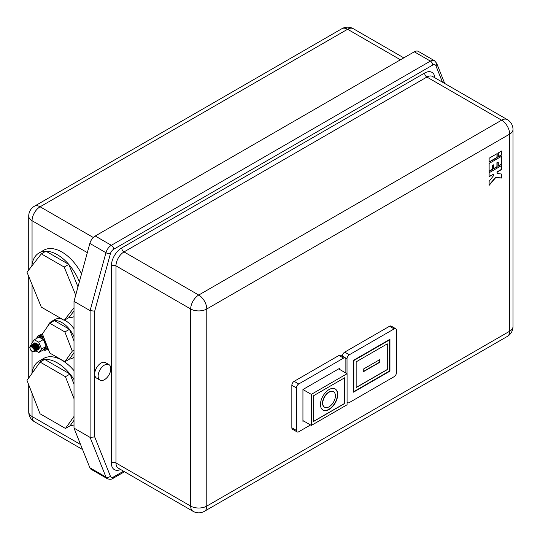<?xml version="1.0" encoding="UTF-8"?>
<svg xmlns="http://www.w3.org/2000/svg" width="540" height="540" viewBox="0 0 540 540"><rect width="100%" height="100%" fill="white"/><g stroke="black" fill="none" stroke-linecap="round" stroke-linejoin="round"><path stroke-width="0.81" d="M34.499 351.715C32.049 352.195 30.47 350.717 29.747 347.281L30.355 345.566L34.742 350.143L33.939 351.715L34.324 351.783L35.188 350.048L34.169 346.876A3.74 2.16 60 0 1 35.276 350.001A3.74 2.16 60 0 1 34.499 351.715L35.438 349.049L33.683 345.749L30.888 345.168L33.089 345.681L34.169 346.876M34.209 343.258L34.79 342.913A3.74 2.16 -120 0 0 34.79 342.913L34.979 342.866M31.34 344.918L33.946 345.593L35.701 348.901L34.783 351.547M31.914 344.588L34.52 345.263L36.275 348.57L35.357 351.209M32.488 344.257L35.1 344.932L36.855 348.233L35.93 350.879M33.062 343.919L35.674 344.601L37.429 347.902L36.504 350.548M33.635 343.589L36.248 344.27L38.002 347.571L37.078 350.217M34.337 343.177L36.821 343.933L38.576 347.24L37.652 349.886M34.79 342.819L38.192 344.554L39.211 347.733L38.232 349.556M35.694 348.833L35.303 348.469M35.917 350.892L38.759 352.532L43.362 349.88A6.993 4.037 -120 0 0 44.746 349.556A6.993 4.037 -120 0 0 46.197 346.356A6.993 4.037 -120 0 0 43.362 339.552A6.993 4.037 -120 0 0 38.88 337.122A6.993 4.037 -120 0 0 37.76 337.446A6.993 4.037 -120 0 0 36.923 338.256M44.219 338.573A6.993 4.037 -120 0 0 38.907 336.785L37.76 337.446M43.632 337.061A8.127 4.691 -120 0 0 38.34 335.799A8.127 4.691 -120 0 0 36.754 338.351M42.916 335.212A8.127 4.691 -120 0 0 39.488 335.131L38.34 335.799M333.437 391.702A8.944 5.164 120 0 0 333.322 391.635A8.944 5.164 120 0 0 328.853 392.081A8.944 5.164 120 0 0 323.015 399.958A8.944 5.164 120 0 0 324.385 407.12A8.944 5.164 120 0 0 324.5 407.187M329.083 392.209A8.944 5.164 120 0 0 323.244 400.093A8.944 5.164 120 0 0 324.614 407.255A8.944 5.164 120 0 0 329.083 406.809A8.944 5.164 120 0 0 334.922 398.932A8.944 5.164 120 0 0 333.551 391.77A8.944 5.164 120 0 0 329.083 392.209M329.083 409.469A12.191 7.04 120 0 0 337.048 398.723A12.191 7.04 120 0 0 335.178 388.955A12.191 7.04 120 0 0 329.083 389.556A12.191 7.04 120 0 0 321.118 400.302A12.191 7.04 120 0 0 322.988 410.069A12.191 7.04 120 0 0 329.083 409.469M322.873 410.002A12.191 7.04 120 0 0 328.853 409.334A12.191 7.04 120 0 0 336.785 398.695A12.191 7.04 120 0 0 335.063 388.888M104.477 379.667A8.944 5.164 -60 0 1 100.001 380.113A8.944 5.164 -60 0 1 98.631 372.944A8.944 5.164 -60 0 1 104.477 365.067A8.944 5.164 -60 0 1 108.945 364.621A8.944 5.164 -60 0 1 110.315 371.79A8.944 5.164 -60 0 1 104.477 379.667M100.001 380.113L96.559 378.121A8.944 5.164 -60 0 1 94.703 374.024A8.944 5.164 -60 0 1 101.027 363.076A8.944 5.164 -60 0 1 105.496 362.63L108.945 364.621M31.786 266.072A36.416 21.026 60 0 1 39.136 252.896A36.416 21.026 60 0 1 45.907 251.195A36.416 21.026 60 0 1 57.348 254.704A36.416 21.026 60 0 1 68.789 264.404A36.416 21.026 60 0 1 79.373 281.759M39.136 252.896L43.74 250.243A36.416 21.026 60 0 1 61.945 252.045A36.416 21.026 60 0 1 81.547 273.814M47.79 326.147A21.134 12.204 60 0 1 51.381 321.55A21.134 12.204 60 0 1 54.405 320.598A21.134 12.204 60 0 1 61.945 322.596A21.134 12.204 60 0 1 69.484 329.306A21.134 12.204 60 0 1 74.014 336.643M51.381 321.55L54.824 319.559A21.134 12.204 60 0 1 62.114 319.127M64.53 320.132A21.134 12.204 60 0 1 65.394 320.605A21.134 12.204 60 0 1 74.014 328.738M74.014 379.573A36.416 21.026 -120 0 0 70.025 374.051A36.416 21.026 -120 0 0 44.665 359.411A36.416 21.026 -120 0 0 39.136 361.071A36.416 21.026 -120 0 0 31.873 373.558M74.014 370.663A36.416 21.026 -120 0 0 43.74 358.418L39.136 361.071M35.066 351.378L36.011 348.719L34.256 345.418L31.631 344.756M35.64 351.041L36.653 349.211L36.585 348.388L34.83 345.087L32.09 344.527M36.214 350.71L37.166 348.057L35.411 344.75L32.778 344.095M36.788 350.379L37.739 347.726L35.984 344.419L33.352 343.757M37.368 350.048L38.313 347.396L36.558 344.088L33.925 343.426M37.942 349.718L38.948 347.882C38.347 344.48 36.923 342.846 34.668 342.988L34.803 342.907A3.74 2.16 -120 0 0 34.769 342.927M38.448 349.434A3.74 2.16 -120 0 0 38.522 349.394A3.74 2.16 -120 0 0 39.299 347.679A3.74 2.16 -120 0 0 38.192 344.554M34.02 344.851A3.74 2.16 -120 0 0 34.061 345.236M34.196 345.843A3.74 2.16 -120 0 0 34.601 346.889M34.891 347.402A3.74 2.16 -120 0 0 35.566 348.307M38.759 352.532L41.6 349.009L38.759 342.205L34.277 339.775L31.712 343.298L32.177 344.419M43.362 349.88L46.197 346.356L43.362 339.552L38.88 337.122L34.277 339.775M37.125 344.25A6.993 4.037 -120 0 0 38.401 346.511M38.9 347.166A6.993 4.037 -120 0 0 39.15 347.45A6.993 4.037 -120 0 0 39.211 347.517M43.301 349.913A8.127 4.691 -120 0 0 46.467 349.873A8.127 4.691 -120 0 0 47.871 348.037M44.746 349.556L45.9 348.887A6.993 4.037 -120 0 0 47.291 346.525M46.467 349.873L47.615 349.211A8.127 4.691 -120 0 0 48.161 348.793M74.014 398.662L65.428 376.711L40.068 362.07L27 380.396L40.028 413.768L65.468 428.456L70.065 425.804A36.416 21.026 -120 0 0 74.014 424.892M65.468 428.456L74.014 416.435M89.856 467.755A8.127 4.691 120 0 0 91.172 469.355L107.271 478.649A8.127 4.691 -60 0 1 105.948 477.043L89.856 467.755L74.014 428.112L74.014 301.354L90.106 310.649L105.948 252.713A8.127 4.691 -60 0 1 111.335 245.302L95.236 236.007L414.302 51.8A8.127 4.691 -60 0 1 418.365 51.401L434.457 60.689A8.127 4.691 -60 0 0 430.394 61.094L414.302 51.8M489.132 172.746L489.132 176.728L493.695 174.096L493.695 175.426L489.132 181.373L489.132 185.355L495.693 177.593L501.775 178.058L501.775 174.076L497.178 173.414L497.178 172.085L501.775 169.432L501.775 165.449L489.132 172.746M489.132 163.472L489.132 171.43L492.581 169.445L492.581 165.463L493.695 164.815L493.695 168.797L497.144 166.806L497.144 162.824L498.292 162.162L498.292 166.144L501.775 164.133L501.775 156.168L489.132 163.472M498.326 152.915L498.326 156.897L501.775 154.906L501.775 150.923L498.326 152.915M489.132 158.22L489.132 162.203L497.178 157.559L497.178 153.576L489.132 158.22M291.843 427.781L296.44 430.441A3.254 1.877 120 0 0 297.115 431.926L292.511 429.273A3.254 1.877 -60 0 1 291.843 427.781L291.843 385.31A3.254 1.877 -60 0 1 294.138 381.328L298.735 383.981A3.254 1.877 120 0 0 296.44 387.963L291.843 385.31M345.863 373.032L345.863 359.424A3.254 1.877 120 0 0 345.195 357.939A3.254 1.877 120 0 0 343.568 358.101L338.972 355.442L294.138 381.328M338.972 355.442A3.254 1.877 -60 0 1 340.591 355.286L345.195 357.939M342.421 356.339L342.421 356.11A3.254 1.877 -60 0 1 344.716 352.127L349.312 354.78A3.254 1.877 120 0 0 347.018 358.763L342.421 356.11M347.072 401.794A3.254 1.877 120 0 0 347.686 402.725A3.254 1.877 120 0 0 349.312 402.563L394.146 376.684A3.254 1.877 120 0 0 396.441 372.701L396.441 330.224A3.254 1.877 120 0 0 395.773 328.738A3.254 1.877 120 0 0 394.146 328.901L389.549 326.248L344.716 352.127M389.549 326.248A3.254 1.877 -60 0 1 391.169 326.086L395.773 328.738M74.014 301.354L89.856 243.425L105.948 252.713A3.254 1.1 15.3 0 0 110.403 253.732L94.703 311.128L90.106 310.649L90.106 437.407L74.014 428.112M95.236 236.007A8.127 4.691 120 0 0 89.856 243.425M74.014 356.994A21.134 12.204 60 0 1 72.509 358.148A21.134 12.204 60 0 1 69.484 359.1L64.888 361.753L49.802 353.045L42.404 333.875L49.802 323.251L64.888 331.958L72.293 351.128L64.888 361.753M74.014 316.717A36.416 21.026 60 0 1 68.789 317.675L64.192 320.328L41.31 307.118L27 272.221L41.31 253.847L64.192 267.057L75.708 295.157M74.014 307.712L64.192 320.328M64.192 267.057L68.789 264.404L45.907 251.195L41.31 253.847M68.789 264.404L77.983 286.834M74.014 310.959L68.789 317.675M74.014 352.6L69.484 359.1M74.014 350.136L72.293 351.128M64.888 331.958L69.484 329.306L54.405 320.598L49.802 323.251M69.484 329.306L74.014 341.03M74.014 384.251L70.025 374.051L65.428 376.711M70.025 374.051L44.665 359.411L40.068 362.07M70.065 425.804L74.014 420.248M347.018 373.694L347.018 358.763M394.146 328.901L349.312 354.78M353.511 360.322L353.511 392.175L389.948 371.142L389.948 339.282L353.511 360.322L353.855 360.524L353.855 391.581L389.603 370.94L389.948 371.142M310.52 424.96L298.735 431.764A3.254 1.877 120 0 1 297.115 431.926M343.568 358.101L298.735 383.981M296.44 430.441L296.44 387.963M339.37 369.279L339.37 368.483L302.933 389.522L302.933 421.376L303.622 420.977M389.603 370.94L389.603 339.883L353.855 360.524M389.259 339.68L389.603 339.883M353.511 391.385L353.855 391.581M387.302 369.617L387.302 343.865L356.157 361.847L356.157 387.599L387.302 369.617L387.187 343.933M356.157 387.464L387.187 369.549M363.278 369.151L363.278 371.804L379.951 362.178L379.951 359.525L363.278 369.151M363.278 371.54L379.721 362.05L379.721 359.66M338.681 368.881L347.072 373.727L311.324 394.369L311.324 425.425L347.072 404.791L347.072 373.727M302.933 420.579L311.324 425.425M302.933 389.522L311.324 394.369M344.776 377.71L313.625 395.699L313.625 421.443L344.776 403.461L344.776 377.71M313.625 421.315L344.662 403.394L344.662 377.777M489.132 161.939L496.949 157.424L496.949 153.711M498.326 156.627L501.545 154.771L501.545 151.052M498.292 165.881L501.545 163.998L501.545 156.303M493.695 168.534L496.915 166.678L496.915 162.695L498.292 162.162M489.132 171.167L492.352 169.31L492.352 165.328L493.695 164.815M497.178 173.414L496.949 171.95L501.545 169.297L501.545 165.578M489.132 184.95L495.464 177.458L501.545 177.923L501.545 174.042M489.132 176.465L493.695 174.096M41.6 349.009L46.197 346.356M38.759 342.205L43.362 339.552M94.703 311.128L94.703 436.928L90.106 437.407L105.948 477.043A3.254 2.417 158.2 0 0 110.403 476.199A4.873 2.815 120 0 0 113.63 476.915L123.559 471.184M34.128 350.001A2.923 1.688 -120 0 0 32.056 346.417A2.923 1.688 -120 0 0 29.99 347.612A2.923 1.688 -120 0 0 32.056 351.196A2.923 1.688 -120 0 0 34.128 350.001M87.338 252.639L32.056 220.725L32.056 264.242M32.056 284.56L32.056 342.826M32.056 344.129L32.056 344.493M32.056 351.466L32.056 372.418M32.056 393.356L32.056 416.502L80.568 444.508M120.623 469.496A14.627 8.444 -60 0 1 111.375 462.956L111.375 265.849A14.627 8.444 -60 0 1 121.716 247.934L424.609 73.062A14.627 8.444 -60 0 1 434.896 77.807M442.469 82.181L435.922 65.792A4.873 2.815 120 0 0 432.695 65.077L113.63 249.284A4.873 2.815 120 0 0 110.403 253.732M94.703 436.928L110.403 476.199M113.63 249.284A3.254 1.877 60 0 0 111.335 245.302L430.394 61.094A3.254 1.877 60 0 1 432.695 65.077M111.375 462.956A3.254 1.877 180 0 1 115.972 462.956A11.38 6.568 120 0 0 118.328 468.167L193.043 511.306A11.38 6.568 120 0 1 190.688 506.095L190.688 308.988L115.972 265.849L115.972 462.956L190.688 506.095A11.38 6.568 0 0 0 206.779 506.095L509.666 331.223L509.666 134.116L206.779 308.988L206.779 506.095A11.38 6.568 -120 0 1 204.424 511.306L507.31 336.434A11.38 6.568 -120 0 0 509.666 331.223A11.38 6.568 0 0 0 513 326.579A11.38 11.38 0 0 1 507.31 336.434M513 326.579L513 129.472A11.38 6.568 0 0 1 509.666 134.116A11.38 6.568 -120 0 0 501.62 120.177L426.904 77.044L124.018 251.917L198.734 295.049L501.62 120.177A11.38 6.568 120 0 1 507.31 119.617L432.594 76.478A11.38 6.568 120 0 0 426.904 77.044A3.254 1.877 60 0 1 424.609 73.062M400.464 59.792L347.591 29.261L40.102 206.786L93.312 237.506M34.411 206.219A11.38 11.38 0 0 0 28.728 216.074A11.38 6.568 180 0 0 32.056 220.725A11.38 6.568 -60 0 1 40.102 206.786A11.38 6.568 -120 0 0 34.411 206.219L341.901 28.694A11.38 6.568 60 0 1 347.591 29.261A11.38 6.568 -60 0 1 353.281 28.694A11.38 11.38 0 0 0 341.901 28.694M32.056 416.502A11.38 6.568 180 0 1 28.728 411.858A11.38 11.38 0 0 0 34.411 421.713A11.38 6.568 -60 0 1 32.056 416.502M206.779 308.988A11.38 6.568 -120 0 0 198.734 295.049A11.38 6.568 -60 0 0 190.688 308.988A11.38 6.568 0 0 0 206.779 308.988M121.716 247.934A3.254 1.877 60 0 0 124.018 251.917A11.38 6.568 120 0 0 115.972 265.849A3.254 1.877 180 0 0 111.375 265.849M444.724 83.484L436.644 63.261A3.254 2.417 158.2 0 1 435.922 65.792M113.63 476.915A3.254 1.877 60 0 1 112.955 478.406C111.483 479.48 109.586 479.561 107.271 478.649M37.901 349.292L37.382 349.373M35.627 348.516L35.168 348.05M34.088 346.181L33.925 345.573M33.858 345.074L33.851 344.736M37.463 349.556L37.091 349.69M33.602 346.754L33.352 345.904M35.174 350.285L34.742 350.109M35.1 350.703L34.675 350.642M35.019 350.953L34.54 351.034M72.509 358.148L74.014 357.284M38.711 348.023L38.218 349.09M33.345 344.203L33.925 344.149M31.529 345.242L32.198 345.148M403.799 57.861L353.281 28.694M28.728 216.074L28.728 270.007M28.728 276.426L28.728 377.98M28.728 384.818L28.728 411.858M82.566 449.51L34.411 421.713M513 129.472A11.38 11.38 0 0 0 507.31 119.617M193.043 511.306A11.38 11.38 0 0 0 204.424 511.306M436.644 63.261L434.457 60.689M124.511 471.737L112.955 478.406M347.686 402.725L347.072 402.368"/></g></svg>
